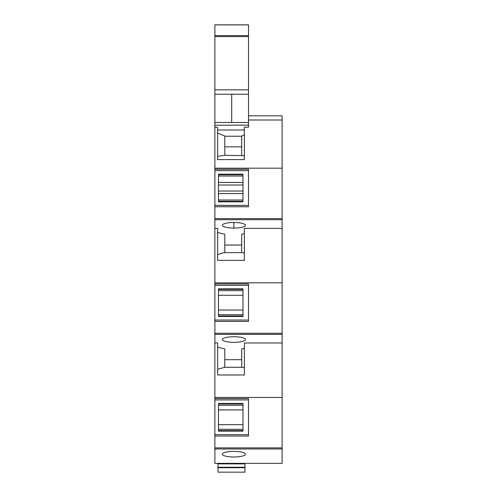 <?xml version="1.0" encoding="UTF-8"?>
<svg xmlns="http://www.w3.org/2000/svg" width="497" height="497" viewBox="0 0 497 497"><rect width="100%" height="100%" fill="white"/><g stroke="black" fill="none" stroke-linecap="round" stroke-linejoin="round"><path stroke-width="0.75" d="M214.872 127.195L214.872 94.256L248.5 94.256L248.5 24.85L214.872 24.85L214.872 94.256L248.5 94.256L248.5 127.195L244.362 127.195L244.362 159.612L217.63 159.612L217.63 127.195L214.872 127.195L214.872 170.651L248.5 170.651L214.872 170.651L214.872 282.836L282.128 282.836L282.128 342.992L244.362 342.992L244.362 374.986L217.63 374.986L217.63 342.992L214.872 342.992L214.872 397.457L282.128 397.457L282.128 342.992M214.872 448.996L282.128 448.996L282.128 463.353L214.872 463.353L214.872 434.664L248.5 434.664L214.872 434.664L214.872 397.457M214.872 342.992L214.872 334.363L282.128 334.363M214.872 282.836L214.872 334.363M214.872 122.492L248.5 122.492L231.689 122.492L231.689 94.256L231.689 122.492L214.872 122.492M217.63 130.003L244.362 130.003L244.362 134.898L241.679 136.01L241.679 155.294M214.872 168.185L282.128 168.185L282.128 115.82L248.5 115.82M233.894 451.394A11.574 2.802 0 0 1 240.48 451.891A11.574 2.802 0 0 1 245.468 454.196A11.574 2.802 0 0 1 240.48 456.494A11.574 2.802 0 0 1 233.894 456.998A11.574 2.802 0 0 1 222.314 454.196A11.574 2.802 0 0 1 233.894 451.394M214.872 447.89L282.128 447.89L282.128 397.457M214.872 436.043L248.5 436.043L248.5 398.557L214.872 398.557M218.456 403.477L242.99 403.477L242.99 431.123L218.456 431.123L218.456 404.62M248.5 399.93L214.872 399.93M244.362 367.811L242.747 367.283L224.793 367.283L224.793 348.931L217.63 347.192M241.679 359.679L224.793 359.679M244.362 348.279L241.679 348.931L241.679 367.283M233.894 342.346A11.574 2.802 0 0 1 222.314 339.544A11.574 2.802 0 0 1 233.894 336.742A11.574 2.802 0 0 1 240.48 337.246A11.574 2.802 0 0 1 245.468 339.544A11.574 2.802 0 0 1 240.48 341.849A11.574 2.802 0 0 1 233.894 342.346M214.872 321.41L248.5 321.41L248.5 283.924L214.872 283.924M248.5 320.031L214.872 320.031L248.5 320.031M214.872 285.303L248.5 285.303L214.872 285.303M218.456 316.49L218.456 288.844L242.99 288.844L242.99 316.49L218.456 316.49M214.872 228.347L217.63 228.347L217.63 260.335L244.362 260.335L244.362 228.347L282.128 228.347L282.128 282.836M282.128 228.347L282.128 219.711L214.872 219.711L282.128 219.711L282.128 168.185M217.63 232.546L224.793 234.28L224.793 252.631M224.793 245.033L241.679 245.033M241.679 252.631L241.679 234.28L244.362 233.627M233.894 228.086A11.574 2.802 180 0 0 240.442 227.595L240.48 227.589A11.574 2.802 180 0 0 245.468 225.29A11.574 2.802 180 0 0 240.48 222.985L240.442 222.979A11.574 2.802 180 0 0 233.894 222.488A11.574 2.802 180 0 0 222.314 225.29A11.574 2.802 180 0 0 233.894 228.086L233.894 222.488M214.872 169.272L248.5 169.272L248.5 206.758L214.872 206.758M248.5 205.379L214.872 205.379L248.5 205.379M242.99 201.838L242.99 174.192L218.456 174.192L218.456 201.838L242.99 201.838M217.63 133.047L224.793 136.01L224.793 155.294M224.793 136.228L241.679 136.228M217.63 156.381L224.029 155.294L244.362 155.623M282.128 447.89L282.128 448.996M282.128 197.738L282.128 191.252M214.872 218.612L282.128 218.612L282.128 200.49M224.793 367.283L217.63 369.283M244.362 253.166L242.747 252.631L223.725 252.631L217.63 254.632M224.793 146.851L241.679 146.851M242.99 405.31L218.456 405.31M242.99 409.919L218.456 409.919M218.456 424.674L242.99 424.674M242.99 429.29L218.456 429.29M242.99 314.657L218.456 314.657M242.99 290.677L218.456 290.677M218.456 310.041L242.99 310.041M218.456 295.293L242.99 295.293M242.99 176.025L218.456 176.025M242.99 182.424L218.456 182.424M242.99 185.014L218.456 185.014M242.99 191.022L218.456 191.022M242.99 193.606L218.456 193.606M242.99 200.005L218.456 200.005M240.84 463.353L240.84 463.881L244.971 463.881L244.971 467.255L217.959 467.255L217.959 463.881L222.097 463.881L222.097 463.353M244.971 467.739L217.959 467.739L217.959 472.15L244.971 472.15L244.971 467.255M240.84 463.881L222.097 463.881M217.959 467.739L217.959 467.255M214.872 89.839L248.5 89.839M214.872 36.616L248.5 36.616M214.872 125.169L248.5 125.169M248.5 120.001L282.128 120.001M214.872 24.918L248.5 24.918M214.872 35.591L248.5 35.591M214.872 333.263L282.128 333.263M218.456 403.999L242.99 403.999M218.456 430.595L242.99 430.595M218.456 315.968L242.99 315.968M218.456 289.366L242.99 289.366M218.456 201.316L242.99 201.316M218.456 174.714L242.99 174.714"/></g></svg>
